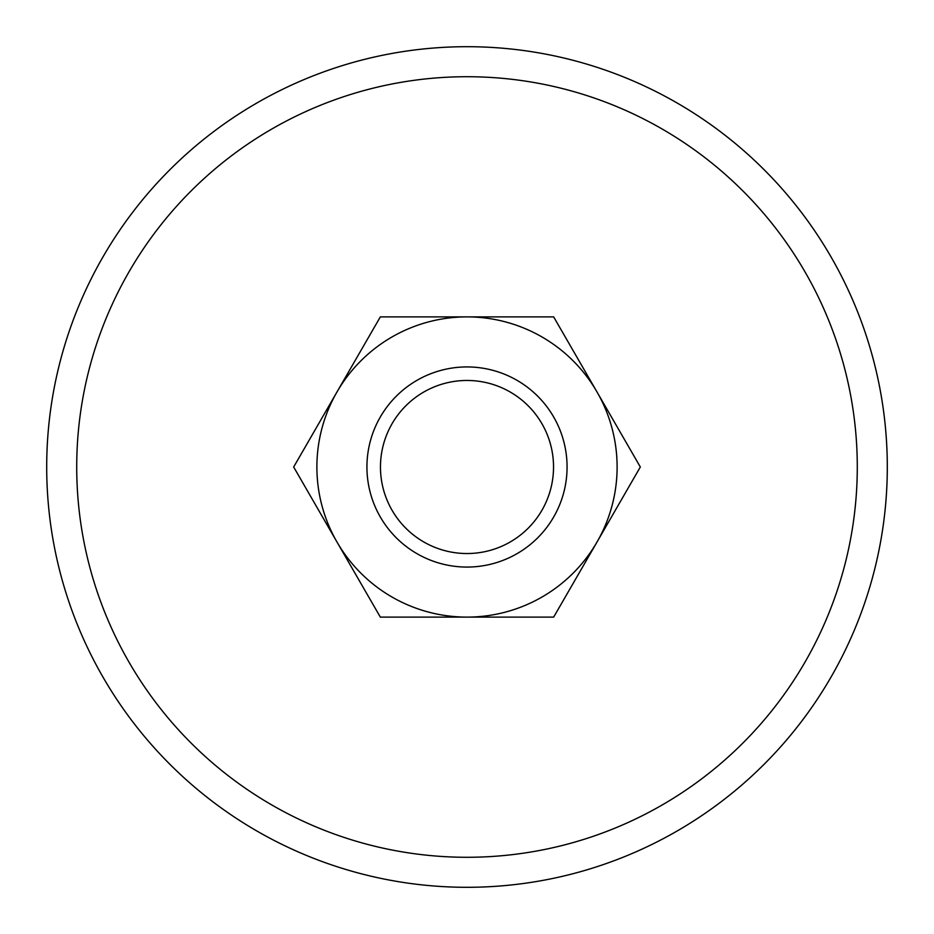 <?xml version="1.0" encoding="UTF-8"?>
<svg xmlns="http://www.w3.org/2000/svg" width="934" height="934" viewBox="0 0 934 934"><rect width="100%" height="100%" fill="white"/><g stroke="black" fill="none" stroke-linecap="round" stroke-linejoin="round"><path stroke-width="1.4" d="M887.3 467A420.3 420.3 0 0 0 467 46.7A420.3 420.3 0 0 0 46.7 467A420.3 420.3 0 0 0 467 887.3A420.3 420.3 0 0 0 887.3 467M76.716 467A390.284 390.284 0 0 1 467 76.716A390.284 390.284 0 0 1 857.284 467A390.284 390.284 0 0 1 467 857.284A390.284 390.284 0 0 1 76.716 467M366.934 467A100.066 100.066 0 0 0 467 567.066A100.066 100.066 0 0 0 567.066 467A100.066 100.066 0 0 0 467 366.934A100.066 100.066 0 0 0 366.934 467M380.465 467A86.535 86.535 0 0 0 467 553.535A86.535 86.535 0 0 0 553.535 467A86.535 86.535 0 0 0 467 380.465A86.535 86.535 0 0 0 380.465 467M640.327 467L553.664 316.895L467 316.895A150.105 150.105 0 0 0 336.999 542.059A150.105 150.105 0 0 0 467 617.105L553.664 617.105L597.001 542.059A150.105 150.105 0 0 0 467 316.895L380.336 316.895L293.673 467L380.336 617.105L467 617.105A150.105 150.105 0 0 0 597.001 542.059L640.327 467"/></g></svg>

